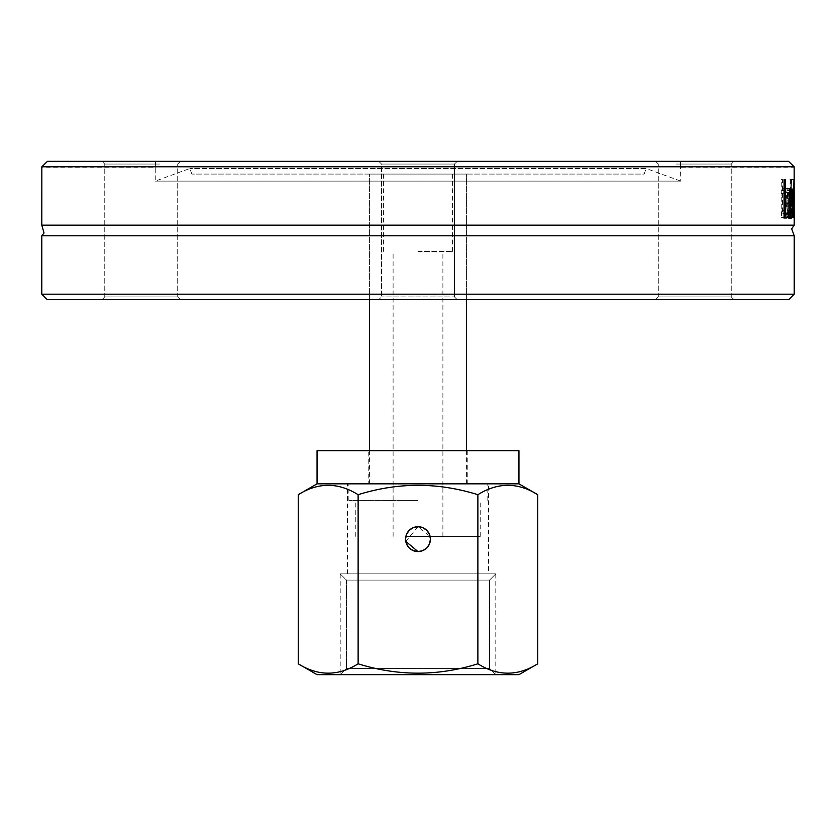 <?xml version="1.0" encoding="UTF-8"?>
<svg xmlns="http://www.w3.org/2000/svg" width="836" height="836" viewBox="0 0 836 836"><rect width="100%" height="100%" fill="white"/><g stroke="black" fill="none" stroke-linecap="round" stroke-linejoin="round"><path stroke-width="0.63" stroke-dasharray="4.18 3.13" d="M466.404 299.622L466.404 174.076L369.596 174.076L466.404 174.076L369.596 174.076L466.404 174.076L466.404 299.622L369.596 299.622L466.404 299.622M41.8 294.178L794.2 294.178M788.756 299.622L47.244 299.622M675.164 299.622L733.966 299.622L675.164 299.622M457.198 299.622L378.802 299.622L457.198 299.622L378.802 299.622L457.198 299.622L454.481 296.895L381.519 296.895L454.481 296.895L381.519 296.895L454.481 296.895L457.198 299.622M121.638 299.622L180.43 299.622L121.638 299.622M160.836 299.622L102.034 299.622L160.836 299.622M714.362 299.622L655.57 299.622L714.362 299.622M794.2 235.783L41.8 235.783M41.842 166.782L47.474 161.338L788.526 161.338L794.158 166.782L41.842 166.782L41.8 167.869M794.158 166.782L794.2 167.869L680.744 167.869L680.42 161.338L680.744 181.109L155.256 181.109L680.744 181.109L646.165 168.517L189.835 168.517L646.165 168.517L644.148 174.076L191.852 174.076L644.148 174.076M794.2 189.051L791.473 189.051L791.431 217.642L791.065 195.593L790.365 217.642L789.717 189.051L790.563 211.194L790.971 189.051L791.378 211.194L791.462 189.051L794.179 189.051M794.2 225.166L41.8 225.166M793.134 179.531L793.657 217.642L794.2 179.531L793.782 211.194L793.134 179.531L789.978 179.531L790.929 217.642L791.473 179.531L791.055 211.194L790.407 179.531M790.501 197.913L790.772 193.586L791.42 192.635L792.382 194.579L792.382 189.667L791.41 188.372L790.26 190.504L789.79 198.101L789.79 217.642L790.501 217.642L790.501 214.622L791.692 218.447L792.601 209.366L792.079 200.995L790.501 197.913L787.752 197.913L788.024 193.586L788.672 192.635L789.644 194.579L789.644 189.667L788.672 188.372L787.502 190.504L787.031 198.101L787.031 217.642L787.752 217.642L787.752 214.622L788.954 218.447L789.863 209.366L789.341 200.995L787.752 197.913M785.495 193.868L786.551 192.604C787.397 191.622 787.93 195.216 788.149 203.409C788.024 211.038 787.491 214.601 786.551 214.1L784.701 210.641L784.701 216.043L785.537 217.559L786.53 218.29L788.379 214.622L789.017 203.409L788.379 192.29L786.53 188.403L784.701 190.587L784.764 196L785.495 193.868L782.705 193.868L783.771 192.604L785.38 203.409C785.119 211.853 784.586 215.416 783.771 214.1L781.911 210.641L781.911 216.043L783.75 218.29L785.61 214.622L786.258 203.409L785.61 192.29L783.75 188.403L781.911 190.587L781.911 196L782.705 193.868M788.526 161.338L680.42 161.338L788.526 161.338M786.551 192.604L783.771 192.604M786.551 214.1L783.771 214.1M784.764 210.641L781.973 210.641M784.701 210.641L781.911 210.641M784.701 216.043L781.911 216.043M785.537 217.559L782.747 217.559M786.53 218.29L783.75 218.29M784.764 196L781.973 196M784.701 196L781.911 196M784.701 190.587L781.911 190.587M786.53 188.403L783.75 188.403M791.044 218.29L788.296 218.29L786.122 203.503C786.551 191.737 787.23 186.647 788.139 188.246L789.163 191.423L789.497 200.17M790.887 188.246L788.139 188.246M792.235 203.838L786.927 203.838C787.136 211.56 787.585 214.977 788.285 214.1L789.424 210.641L789.445 215.887L788.296 218.29M791.608 203.838L792.11 209.031L791.493 214.006L790.501 210.609L790.501 202.667L791.608 203.838L788.87 203.838L789.372 209.031L788.745 214.006L787.752 210.609L787.752 202.667L788.87 203.838L786.927 203.838M792.162 210.641L789.445 210.641L792.162 210.641M791.755 212.825L789.017 212.825M789.445 214.1L788.285 214.1M791.535 194.422L788.797 194.422L788.108 192.196L786.927 200.17L788.985 200.17L788.797 194.422M789.508 192.196L788.108 192.196M789.247 194.454L787.282 194.454M791.734 200.17L788.985 200.17M788.923 200.17L786.927 200.17M792.956 211.194L790.563 211.194M793.594 195.593L791.065 195.593M793.991 211.194L791.378 211.194M788.599 217.642L785.84 217.642M781.263 217.642L784.063 217.642L781.263 217.642L781.263 179.531L782.433 179.531L782.433 213.138L788.599 213.138M782.433 179.531L781.263 179.531M784.063 213.138L782.433 213.138M791.493 214.006L788.745 214.006M790.501 210.609L787.752 210.609M790.501 202.667L787.752 202.667M791.42 192.635L788.672 192.635M790.501 198.843L787.752 198.843M792.079 200.995L789.341 200.995M792.382 189.667L789.644 189.667M791.41 188.372L788.672 188.372M792.361 215.918L789.623 215.918M791.692 218.447L788.954 218.447M790.981 217.057L788.233 217.057M789.79 217.642L787.031 217.642M790.501 214.622L787.752 214.622M790.501 217.642L787.752 217.642M792.716 179.531L789.978 179.531M793.782 211.194L791.055 211.194M793.657 217.642L790.929 217.642M794.137 179.531L791.41 179.531M793.907 217.642L791.18 217.642M794.2 179.531L791.473 179.531M47.474 161.338L155.58 161.338C155.172 169.927 155.172 169.927 155.58 161.338C155.172 169.927 155.172 169.927 155.58 161.338L47.474 161.338M155.58 161.338L680.42 161.338L155.58 161.338M675.164 161.338L733.966 161.338L675.164 161.338M121.638 161.338L180.43 161.338L121.638 161.338M378.802 161.338L457.198 161.338L378.802 161.338L457.198 161.338L378.802 161.338L381.519 164.055L454.481 164.055L454.481 296.895L454.481 164.055L381.519 164.055L381.519 296.895L378.802 299.622L381.519 296.895L381.519 164.055L454.481 164.055L381.519 164.055L378.802 161.338M714.362 161.338L655.57 161.338L714.362 161.338M160.836 161.338L102.034 161.338L160.836 161.338M676.523 296.895L731.239 296.895L676.523 296.895M676.523 164.055L731.239 164.055L676.523 164.055M713.003 296.895L658.287 296.895L713.003 296.895M159.477 296.895L104.761 296.895L159.477 296.895M159.477 164.055L104.761 164.055L159.477 164.055M122.996 296.895L177.713 296.895L122.996 296.895M457.198 161.338L454.481 164.055L457.198 161.338M418 251.511L452.569 251.511L418 251.511M405.753 541.352L418 526.701L430.132 536.378L480.23 536.378L405.868 536.378M418 500.43L348.863 500.43L418 500.43M518.947 483.835L317.053 483.835M340.21 573.851L346.449 580.09L489.551 580.09L346.449 580.09L346.449 668.424L489.551 668.424L346.449 668.424L340.21 674.662L495.79 674.662L340.21 674.662L495.79 674.662L340.21 674.662L340.21 573.851L495.79 573.851L340.21 573.851L495.79 573.851L340.21 573.851L346.449 580.09L489.551 580.09L346.449 580.09L346.449 668.424L489.551 668.424L346.449 668.424L340.21 674.662M488.527 573.851L347.473 573.851L488.527 573.851L488.527 483.835L347.473 483.835L488.527 483.835M317.053 674.662L518.947 674.662M368.216 483.835L467.784 483.835L368.216 483.835L368.216 450.646L467.784 450.646L368.216 450.646M418 526.701A12.446 12.446 0 0 0 407.226 545.365A12.446 12.446 0 0 0 428.774 545.365A12.446 12.446 0 0 0 418 526.701M537.757 663.805C517.798 676.282 497.838 676.282 477.878 663.805C437.959 676.282 398.04 676.282 358.121 663.805C338.162 676.282 318.202 676.282 298.243 663.805M298.243 494.693C318.202 482.215 338.162 482.215 358.121 494.693L358.121 663.805M358.121 494.693C380.275 488.339 400.235 485.246 418 485.434C435.765 485.246 455.724 488.339 477.878 494.693L477.878 663.805M477.878 494.693C497.838 482.215 517.798 482.215 537.757 494.693M518.947 450.646L317.053 450.646M788.149 203.409L785.38 203.409M788.379 192.29L785.61 192.29M789.017 203.409L786.258 203.409M788.379 214.622L785.61 214.622M788.881 203.503L786.122 203.503M790.271 217.496L788.965 217.496M792.11 209.031L789.372 209.031M790.772 193.586L788.024 193.586M792.601 209.366L789.863 209.366M790.26 190.504L787.502 190.504M789.79 198.101L787.031 198.101M369.596 299.622L369.596 174.076L369.596 299.622M791.483 193.701L791.483 189.051M191.852 174.076L189.835 168.517L155.256 181.109L155.256 167.869L41.842 167.869M658.287 296.895L655.57 299.622L658.287 296.895L658.287 164.055L655.57 161.338L658.287 164.055L658.287 296.895M731.239 296.895L733.966 299.622L731.239 296.895L731.239 164.055L733.966 161.338L731.239 164.055L731.239 296.895M104.761 296.895L102.034 299.622L104.761 296.895L104.761 164.055L102.034 161.338L104.761 164.055L104.761 296.895M177.713 296.895L180.43 299.622L177.713 296.895L177.713 164.055L180.43 161.338L177.713 164.055L177.713 296.895M383.431 174.076L383.431 251.511M452.569 174.076L452.569 251.511M442.892 536.378L442.892 251.511M393.108 536.378L393.108 251.511M480.23 536.378L480.23 500.43M355.77 536.378L355.77 500.43M487.137 500.43L487.137 483.835M348.863 500.43L348.863 483.835M466.404 483.835L466.404 450.646M369.596 483.835L369.596 450.646M495.79 573.851L489.551 580.09L489.551 668.424L495.79 674.662L489.551 668.424L489.551 580.09L495.79 573.851L495.79 674.662M347.473 573.851L347.473 483.835M467.784 450.646L467.784 483.835"/><path stroke-width="1.25" d="M794.2 294.178L41.8 294.178L47.244 299.622L788.756 299.622L794.2 294.178L794.2 235.783L41.8 235.783L44.015 233.014L41.8 225.166L794.2 225.166L791.692 228.824L794.2 235.783M794.158 166.782L788.526 161.338L47.474 161.338L41.842 166.782L794.158 166.782L794.2 225.166M794.2 193.701L794.148 217.642L793.792 195.593L793.092 217.642L792.455 189.051L793.291 211.194L793.698 189.051L794.106 211.194L794.179 189.051M41.842 166.782L41.8 225.166M788.599 217.642L784.063 217.642L784.063 179.531L785.223 179.531L785.223 213.138L788.599 213.138L788.599 217.642M791.044 218.29C789.717 217.893 788.996 212.961 788.881 203.503C789.268 192.04 789.936 186.951 790.887 188.246L791.901 191.423L792.235 203.838L789.675 203.838C789.957 212.072 790.407 215.489 791.034 214.1L792.183 210.641L792.183 215.887L791.044 218.29M791.901 191.423L789.633 191.423M789.497 200.17L789.508 203.838M789.675 203.838L788.881 203.838M792.183 215.887L789.769 215.887M791.034 214.1L789.445 214.1M790.856 192.196L789.675 200.17L791.734 200.17L791.535 194.422L790.856 192.196L789.508 192.196M790.041 194.454L789.247 194.454M789.675 200.17L788.923 200.17M785.84 213.138L785.84 217.642L784.063 217.642M785.223 179.531L784.063 179.531M785.223 213.138L784.063 213.138M405.868 536.378L430.132 536.378L430.446 539.147L429.495 543.912L426.799 547.946L422.765 550.642L418 551.593L405.753 541.352M418 526.701L413.235 527.652L409.201 530.348L406.505 534.382L405.554 539.147L406.505 543.912L409.201 547.946L413.235 550.642L418 551.593L422.765 550.642L426.799 547.946L429.495 543.912L430.446 539.147L429.495 534.382L426.799 530.348L422.765 527.652L418 526.701A12.446 12.446 0 0 1 428.774 545.365A12.446 12.446 0 0 1 407.226 545.365A12.446 12.446 0 0 1 418 526.701M518.947 674.662L317.053 674.662L298.243 663.805C318.202 676.282 338.162 676.282 358.121 663.805C398.04 676.282 437.959 676.282 477.878 663.805C497.838 676.282 517.798 676.282 537.757 663.805L518.947 674.662M518.947 483.835L518.947 450.646L317.053 450.646L317.053 483.835L518.947 483.835L537.757 494.693C517.798 482.215 497.838 482.215 477.878 494.693C437.959 482.215 398.04 482.215 358.121 494.693L358.121 663.805M358.121 494.693C338.162 482.215 318.202 482.215 298.243 494.693L298.243 663.805M537.757 494.693L537.757 663.805M477.878 494.693L477.878 663.805M792.235 201.215L789.508 201.215M791.713 217.496L790.271 217.496M41.8 294.178L41.8 235.783M466.404 450.646L466.404 299.622M369.596 450.646L369.596 299.622M317.053 483.835L298.243 494.693"/></g></svg>
